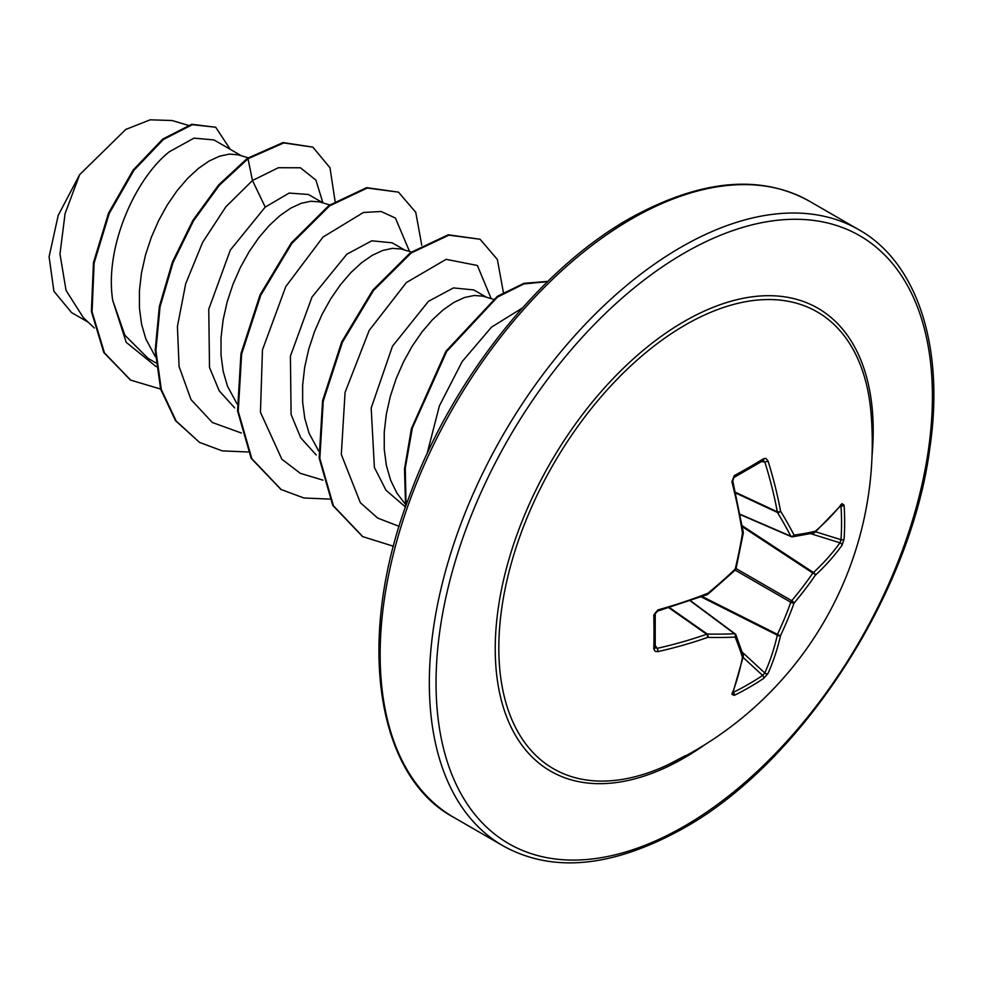<?xml version="1.0" encoding="UTF-8"?>
<svg xmlns="http://www.w3.org/2000/svg" width="982" height="982" viewBox="0 0 982 982"><rect width="100%" height="100%" fill="white"/><g stroke="black" fill="none" stroke-linecap="round" stroke-linejoin="round"><path stroke-width="1.47" d="M733.922 477.498L732.756 480.91A2.369 0.737 165.7 0 1 731.897 481.757L734.241 475.632A2.369 1.264 -118.5 0 1 733.922 477.498L763.21 460.595A2.369 1.473 -121.6 0 0 763.615 458.68L765.886 458.398L767.998 460.914A355.705 222.484 55.5 0 1 780.592 511.205A354.944 128.347 39.2 0 1 794.057 535.104A354.944 92.615 12.4 0 0 815.318 531.25A2.369 2.001 77.1 0 1 813.845 532.968A2.369 2.369 0 0 0 814.876 532.44A2.369 1.657 48.9 0 1 814.495 532.661M841.991 503.631A2.369 1.817 38.5 0 1 841.672 504.711L814.876 532.44A2.369 1.657 48.9 0 0 815.318 531.25A355.705 186.69 -4.2 0 0 841.991 503.631L844.09 505.141A355.717 268.332 35.7 0 1 844.655 522.228A355.717 268.332 35.7 0 1 844.09 539.057A2.369 1.412 -176.2 0 1 840.997 539.683A353.348 266.552 -144.3 0 0 841.549 522.964A353.348 266.552 -144.3 0 0 840.997 505.988L840.69 505.939M668.386 764.573A263.753 152.284 -60 0 1 668.374 764.573A263.753 152.284 -60 0 1 499.016 638.079A263.753 152.284 -60 0 1 685.326 324.956A263.753 152.284 -60 0 1 871.059 413.508L871.059 413.508A355.73 355.73 0 0 1 668.386 764.573L685.215 755.735M844.09 539.057L841.991 545.329A355.705 222.484 -175.5 0 1 815.318 575.268A354.944 284.584 159.6 0 1 794.057 603.095A354.944 284.584 80.4 0 1 780.592 635.403A355.705 222.484 55.5 0 1 767.998 673.48L763.615 678.439A355.717 268.332 -155.7 0 1 749.327 687.326A355.717 268.332 -155.7 0 1 734.241 695.391L731.897 694.323A2.369 1.817 21.5 0 0 732.67 693.513L743.288 656.442A2.369 1.657 11.1 0 0 743.288 656.001M655.055 647.04L657.105 648.366A353.336 220.999 4.5 0 0 706.623 634.237A2.369 1.264 -55 0 1 707.261 634.016A352.575 127.488 20.8 0 0 734.511 633.721A2.369 1.706 87.2 0 1 735.174 637.085A354.944 128.335 -159.2 0 1 707.752 637.379A355.705 222.484 -175.5 0 1 657.903 651.606L655.227 651.385L653.779 648.93A355.717 111.15 -103.4 0 0 653.779 615.014L657.903 609.92A355.705 186.69 -4.2 0 0 707.752 593.349A354.944 248.863 -27.7 0 0 735.174 569.094A354.944 248.863 -92.3 0 0 742.466 533.214A355.705 186.69 -115.8 0 0 731.897 481.757M241.474 155.807L213.966 139.923L193.957 138.143L169.37 151.744C134.767 178.994 104.374 248.09 112.734 300.406L124.874 335.23L148.061 358.369L155.868 362.874M248.139 157.795L238.012 154.8L229.309 154.113L219.575 156.199L209.154 161.023L198.364 168.487L187.587 178.429L177.165 190.606L167.431 204.71L158.728 220.422L151.326 237.313L145.508 254.964L141.482 272.947L139.419 290.782L139.432 308.029L141.58 324.244L145.864 339.023L155.426 356.761M323.078 202.93L308.434 194.473L289.162 193.073L265.226 207.092L230.34 250.042L208.761 309.195L209.51 367.489L219.207 390.811L234.661 407.898M329.719 204.907L319.629 201.911L310.913 201.236L301.179 203.311L290.758 208.135L279.98 215.598L269.203 225.541L258.769 237.718L249.047 251.834L240.332 267.534L232.93 284.424L227.112 302.088L223.086 320.058L221.024 337.894L221.036 355.14L223.184 371.356L227.468 386.147L237.043 403.872M404.694 250.042L392.174 242.812L371.785 240.811L346.842 254.203L311.981 297.067L290.402 356.171L291.089 414.49L300.774 437.862L316.216 454.973M411.323 252.018L401.233 249.035L392.518 248.348L382.796 250.435L372.362 255.259L361.585 262.722L350.807 272.665L340.386 284.829L330.652 298.945L321.936 314.645L314.547 331.548L308.729 349.199L304.702 367.182L302.64 385.018L302.652 402.264L304.801 418.479L309.085 433.258L318.647 450.983M486.299 297.153L473.778 289.935L453.414 287.922L428.447 301.327L392.469 346.216L371.184 408.07L374.387 467.42L385.975 490.214L405.492 507.007M493.271 299.24L482.837 296.147L474.134 295.472L464.4 297.546L453.979 302.37L443.201 309.833L432.424 319.776L421.99 331.953L412.256 346.069L403.553 361.769L396.151 378.659L390.333 396.323L386.307 414.294L384.244 432.129L384.257 449.375L386.405 465.591L390.689 480.37L397.047 493.345L405.247 504.073M71.514 312.546L53.875 291.175L49.1 256.719L58.22 215.353L79.652 174.661L125.77 129.428L150.172 119.829L172.071 120.516L188.004 125.266M79.652 174.661L65.082 213.597L59.976 254.031L66.04 290.377L83.261 317.542L94.284 327.963M265.226 207.092L252.472 180.516L278.385 167.726L300.418 167.775L315.897 180.099L322.906 202.832M156.248 366.703L126.187 342.301L112.734 300.406M241.363 433.013L212.394 422.53L191.024 399.625L179.08 366.507L177.411 326.49L185.721 283.651L202.636 242.345L225.885 206.772L252.472 180.516L248.016 158.74L283.749 142.942L312.877 147.153L329.989 167.762L335.071 201.249M160.606 389.056L130.692 380.132L104.485 352.943L92.062 311.846L94.137 262.992L109.223 213.487L133.896 170.365L163.393 139.481L192.362 124.677L215.709 127.243L230.242 149.325M247.329 158.347L218.704 184.849L192.877 220.385L172.39 262.059L159.354 306.507L155.205 350.058L160.643 389.179L175.52 420.677L199.567 442.416L176.195 421.069L161.318 389.572L155.893 350.451L160.029 306.9L173.078 262.452L193.552 220.778L219.391 185.242L248.016 158.74L247.329 158.347L283.062 142.55L312.877 147.153M130.348 379.936L103.81 352.55L91.387 311.454L93.462 262.599L108.548 213.094L133.208 169.972L162.705 139.088L191.686 124.284L215.709 127.243M409.543 251.49L395.427 218.078L381.151 211.486L363.426 212.493L323.017 237.055L285.762 286.621L262.452 349.923L260.451 412.256L281.846 459.208L300.382 473.361L322.968 480.137M491.147 298.602L477.387 265.484L446.11 259.346L406.364 282.558L369.195 330.431L345.075 392.395L341.306 454.482L360.345 502.698L377.665 518.066L399.158 526.377M522.387 307.992L491.503 327.141L462.166 361.56L439.396 405.861L427.023 453.905M199.567 442.416L222.276 450.873L248.004 451.99M421.769 245.242L415.742 212.308L398.471 192.141L367.305 188.041L329.621 205.864L291.936 243.34L260.77 295.201L241.646 354.011L238.233 411.274L251.846 458.704L281.171 489.539L303.88 497.984L329.608 499.102M503.373 292.39L497.358 259.444L480.075 239.252L448.909 235.164L411.225 252.975L373.553 290.451L342.387 342.313L323.25 401.135L319.837 458.385L333.45 505.816L362.788 536.651L393.487 546.262M547.588 281.613L523.848 283.945L497.493 297.08L446.65 351.544L412.342 428.103L405.284 468.058L406.057 505.411M398.471 192.141L366.617 187.648L328.945 205.471L291.261 242.947L260.095 294.809L240.958 353.618L237.558 410.881L251.159 458.312L280.84 489.343M480.075 239.252L448.234 234.772L410.55 252.583L372.865 290.058L341.699 341.92L322.575 400.742L319.162 457.993L332.775 505.423L362.444 536.454M547.846 281.368L523.983 283.307L497.371 296.306L445.926 351.212L411.397 428.704L404.486 469.077L405.615 506.675M742.269 525.775L813.464 572.543A2.369 1.608 -132.8 0 1 815.318 575.268A2.369 0.933 -145.5 0 0 812.826 573.058A2.369 1.215 -56.7 0 1 813.464 572.543A353.336 220.999 4.5 0 0 839.966 542.801L840.997 539.683L815.625 531.802M791.713 536.724A2.369 1.363 -66.6 0 1 791.271 536.663A2.369 1.363 -66.6 0 1 790.817 536.197A2.369 1.706 -27.2 0 0 794.057 535.104A2.369 1.878 82 0 1 791.713 536.724M740.207 514.322L790.817 536.197A352.575 127.488 -140.8 0 0 777.437 512.457A2.369 1.264 -65 0 1 777.314 511.794A2.369 1.068 -10.6 0 0 780.592 511.205A2.369 1.547 -31.4 0 1 777.437 512.457L735.702 493.013M735.543 492.338L777.314 511.794A353.336 220.999 -124.5 0 0 764.794 461.847L762.609 460.73M655.252 647.801L655.227 647.629A2.369 1.473 -178.4 0 1 653.779 648.93M690.26 600.837L734.511 633.721A2.369 1.363 -53.4 0 1 735.137 633.881A2.369 1.363 -53.4 0 1 735.408 634.249A2.369 1.878 -22 0 1 735.923 634.9A2.369 2.369 0 0 0 735.137 633.881L690.542 600.739M763.615 678.439A2.369 1.412 -123.8 0 0 762.609 675.444L764.794 672.989A353.336 220.999 -124.5 0 0 777.314 635.17A2.369 1.215 -63.3 0 1 777.437 634.36A352.575 282.693 -99.6 0 0 790.817 602.261A2.369 1.178 -60 0 1 791.713 600.689A352.575 282.693 -20.4 0 0 812.826 573.058L742.441 526.818M841.672 504.711L840.531 504.932M761.418 461.687L764.794 461.847A2.369 0.822 -17.4 0 0 767.998 460.914M844.09 505.141A2.369 1.326 176.3 0 1 840.997 505.988M841.991 545.329A2.369 1.731 -144.2 0 0 839.966 542.801L810.616 533.68M743.3 532.256A2.369 1.019 171.2 0 1 742.466 533.214L743.3 532.993A2.369 2.369 0 0 0 743.3 532.256L732.756 480.91M735.187 570.137L790.817 602.261A2.369 0.81 -160.2 0 0 794.057 603.095A2.369 0.81 -139.8 0 0 791.713 600.689L736.083 568.578M736.021 568.823A2.369 0.638 -166.2 0 1 735.174 569.094A2.369 0.638 -133.8 0 1 735.358 569.965A2.369 2.369 0 0 0 736.021 568.823L743.3 532.993M701.197 596.896L777.314 635.17A2.369 1.608 -167.2 0 0 780.592 635.403A2.369 0.933 -154.5 0 1 777.437 634.36L702.204 596.516M707.973 594.184L707.752 593.349A2.369 1.019 -111.2 0 1 707.335 594.552A2.369 2.369 0 0 0 707.973 594.184L735.358 569.965M767.998 673.48A2.369 1.731 -155.8 0 1 764.794 672.989L742.232 652.134M707.335 594.552L657.596 611.086A2.369 0.737 -105.7 0 0 657.903 609.92M657.596 611.086L656.246 611.86C656.983 611.197 652.981 614.977 657.596 611.086L655.227 613.799A2.369 1.264 178.5 0 1 653.779 615.014M734.241 695.391A2.369 1.326 -116.3 0 0 733.431 692.285A353.348 266.552 24.3 0 0 762.609 675.444L743.104 657.412M655.289 645.518L657.105 648.366A2.369 0.822 77.4 0 1 657.903 651.606M731.897 694.323A355.705 186.69 -115.8 0 0 742.466 657.424A2.369 1.657 11.1 0 0 743.288 656.442A2.369 2.369 0 0 0 743.227 655.289L735.923 634.9A2.369 1.878 -22 0 1 735.174 637.085A354.944 92.627 -132.4 0 1 742.466 657.424A2.369 2.001 -17.1 0 0 743.227 655.289M668.889 607.797L706.623 634.237A2.369 1.068 70.6 0 1 707.752 637.379A2.369 1.547 91.4 0 0 707.261 634.016L669.552 607.588M734.241 475.632A355.717 111.15 -16.6 0 0 749.327 467.199A355.717 111.15 -16.6 0 0 763.615 458.68M705.15 744.491A267.276 154.309 -60 0 1 684.233 757.908A267.276 154.309 -60 0 1 495.235 648.795A267.276 154.309 -60 0 1 684.233 321.445A267.276 154.309 -60 0 1 872.053 455.39M684.233 826.255A350.979 202.636 -60 0 1 436.045 682.969A350.979 202.636 -60 0 1 684.233 253.098A350.979 202.636 -60 0 1 932.409 396.397A350.979 202.636 -60 0 1 684.233 826.255M453.819 817.405L503.017 845.809A355.73 205.373 -60 0 1 448.479 560.759A355.73 205.373 -60 0 1 680.87 247.292A355.73 205.373 -60 0 1 858.734 229.678L809.549 201.273A355.73 205.373 120 0 0 631.684 218.9A355.73 205.373 120 0 0 399.293 532.367A355.73 205.373 120 0 0 453.819 817.405C376.167 776.161 354.748 638.963 409.285 496.462C451.511 380.378 539.437 269.498 629.315 218.655C699.933 179.534 760.019 173.74 809.549 201.273M503.017 845.809C552.535 873.342 612.608 867.548 683.251 828.427C801.103 763.1 911.443 592.956 929.88 447.755C945.052 345.185 916.255 261.678 858.734 229.678M71.514 312.558L88.147 322.157M130.692 380.132L130.017 379.739M280.496 489.146L281.171 489.539M362.1 536.258L362.788 536.651M740.268 514.605L791.271 536.663A2.369 2.369 0 0 0 792.535 536.835L813.845 532.968M655.227 613.799L655.227 647.629M732.277 692.408L732.67 693.513"/></g></svg>
